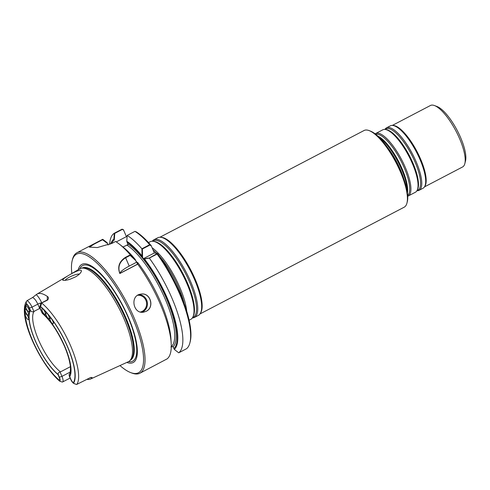 <?xml version="1.0" encoding="UTF-8"?>
<svg xmlns="http://www.w3.org/2000/svg" width="490" height="490" viewBox="0 0 490 490"><rect width="100%" height="100%" fill="white"/><g stroke="black" fill="none" stroke-linecap="round" stroke-linejoin="round"><path stroke-width="0.73" d="M70.805 379.131L69.721 376.62A39.084 12.146 -117.6 0 0 64.625 346.026A39.084 12.146 -117.6 0 0 41.95 312.442L40.86 309.931A4.036 1.256 62.4 0 1 40.241 306.997A4.036 1.256 62.4 0 1 40.431 306.66A46.33 14.394 -117.6 0 1 67.338 346.491A46.33 14.394 -117.6 0 1 73.371 382.77A4.036 1.256 62.4 0 1 70.805 379.131M50.403 320.705A3.222 0.998 62.4 0 1 50.115 318.053A3.222 0.998 62.4 0 1 52.497 320.448A3.222 0.998 62.4 0 1 53.104 323.761A3.222 0.998 62.4 0 1 50.403 320.705A3.222 0.998 62.4 0 1 50.115 318.053A3.222 0.998 62.4 0 1 52.497 320.448A3.222 0.998 62.4 0 1 53.104 323.761A3.222 0.998 62.4 0 1 50.403 320.705M46.366 315.627A3.222 0.998 62.4 0 1 46.084 312.975A3.222 0.998 62.4 0 1 48.461 315.364A3.222 0.998 62.4 0 1 49.067 318.684A3.222 0.998 62.4 0 1 46.366 315.627A3.222 0.998 62.4 0 1 46.084 312.975A3.222 0.998 62.4 0 1 48.461 315.364A3.222 0.998 62.4 0 1 49.067 318.684A3.222 0.998 62.4 0 1 46.366 315.627M42.41 311.389A3.222 0.998 62.4 0 1 42.122 308.737A3.222 0.998 62.4 0 1 44.504 311.132A3.222 0.998 62.4 0 1 45.105 314.451A3.222 0.998 62.4 0 1 42.41 311.389A3.222 0.998 62.4 0 1 42.122 308.737A3.222 0.998 62.4 0 1 44.504 311.132A3.222 0.998 62.4 0 1 45.105 314.451A3.222 0.998 62.4 0 1 42.41 311.389M30.251 310.452L29.167 307.941A4.036 1.256 -117.6 0 0 26.607 304.302A46.33 14.394 -117.6 0 0 32.634 340.581A46.33 14.394 -117.6 0 0 59.541 380.412A4.036 1.256 -117.6 0 0 59.112 377.141L58.028 374.63A39.084 12.146 -117.6 0 1 35.347 341.04A39.084 12.146 -117.6 0 1 30.251 310.452M25.756 316.503A3.222 0.998 62.4 0 1 25.474 313.857A3.222 0.998 62.4 0 1 27.85 316.246A3.222 0.998 62.4 0 1 28.457 319.566A3.222 0.998 62.4 0 1 25.756 316.503A3.222 0.998 62.4 0 1 25.474 313.857A3.222 0.998 62.4 0 1 27.85 316.246A3.222 0.998 62.4 0 1 28.457 319.566A3.222 0.998 62.4 0 1 25.756 316.503M26.319 308.651A3.222 0.998 62.4 0 1 26.037 305.999A3.222 0.998 62.4 0 1 28.414 308.388A3.222 0.998 62.4 0 1 29.02 311.707A3.222 0.998 62.4 0 1 26.319 308.651A3.222 0.998 62.4 0 1 26.037 305.999A3.222 0.998 62.4 0 1 28.414 308.388A3.222 0.998 62.4 0 1 29.02 311.707A3.222 0.998 62.4 0 1 26.319 308.651M25.688 312.106A3.222 0.998 62.4 0 1 25.407 309.453A3.222 0.998 62.4 0 1 27.783 311.842A3.222 0.998 62.4 0 1 28.389 315.162A3.222 0.998 62.4 0 1 25.688 312.106A3.222 0.998 62.4 0 1 25.407 309.453A3.222 0.998 62.4 0 1 27.783 311.842A3.222 0.998 62.4 0 1 28.389 315.162A3.222 0.998 62.4 0 1 25.688 312.106M79.362 274.112A8.054 1.764 -23.4 0 0 71.663 276.084A8.054 1.764 -23.4 0 0 65.17 280.323A8.054 1.764 -23.4 0 1 71.663 276.084A8.054 1.764 -23.4 0 1 79.362 274.112M146.032 311.34C154.901 307.383 150.252 292.022 140.648 294.159M125.452 257.379L130.309 254.843L135.258 259.455L136.483 262.297L135.773 260.643L130.156 255.376L125.618 257.752C119.511 261.672 117.588 266.897 119.848 273.414A17.181 3.755 -23.4 0 1 129.225 266.095A17.181 3.755 -23.4 0 0 119.829 273.53C117.306 266.854 119.18 261.47 125.452 257.379L129.225 266.095L136.483 262.297L137.176 262.413L137.255 264.312L119.848 273.414M130.309 254.843A67.969 21.119 -117.6 0 0 119.278 244.087A67.969 21.119 -117.6 0 0 115.591 241.478L112.339 243.181L97.357 247.554L89.37 247.125L93.902 243.879L102.722 239.292L107.108 242.624L108.149 245.025L107.5 243.524L102.533 239.751L93.921 244.234L89.474 247.199M142.553 257.097L142.376 248.987L149.836 245.092L151.281 245.87L154.35 252.956L157.315 253.465L149.475 257.924L143.962 258.867L143.27 258.751L142.553 257.097A62.059 19.282 -117.6 0 0 127.155 242.164L128 244.712L122.972 246.978L128 244.712L126.763 241.264A63.026 19.582 -117.6 0 1 142.039 255.909L141.904 248.779A67.969 21.119 -117.6 0 0 127.18 235.421L126.763 241.264M178.728 352.806A67.969 21.119 -117.6 0 0 149.315 258.114L157.088 254.053A67.969 21.119 62.4 0 1 189.881 342.884A67.969 21.119 62.4 0 1 186.494 348.745L178.728 352.806L174.318 349.431L173.135 346.7L173.919 348.519A62.059 19.282 -117.6 0 0 143.962 258.867M173.123 346.675L170.888 346.92L173.123 346.675M110.758 243.953A63.026 19.582 -117.6 0 1 113.894 239.077L114.286 239.978A62.059 19.282 -117.6 0 0 111.696 243.506M113.894 239.077L114.311 233.228L122.084 229.167L123.419 229.688L126.42 236.621L123.547 229.988L122.212 229.467L114.758 233.363L114.286 239.978M151.116 245.496L149.677 244.718A67.969 21.119 62.4 0 0 134.952 231.36L136.287 231.88A66.897 20.782 62.4 0 1 151.116 245.496L154.35 252.956L143.27 258.751L142.039 255.909M126.42 236.621L127.088 236.737L126.42 236.621L116.277 241.925L126.42 236.621M159.899 237.246L364.058 130.512A43.273 13.444 62.4 0 1 369.056 130.579L370.33 131.057A42.201 13.107 62.4 0 1 400.814 171.077A42.201 13.107 62.4 0 1 407.288 201.745L406.951 203.068A43.273 13.444 62.4 0 1 404.158 207.209L199.994 313.943M119.97 365.558A66.897 20.782 -117.6 0 0 130.781 372.633L132.061 373.111A67.969 21.119 -117.6 0 0 139.907 373.221A67.969 21.119 -117.6 0 0 127.131 303.206A67.969 21.119 -117.6 0 0 76.924 252.754A67.969 21.119 -117.6 0 0 72.538 259.259L72.201 260.582A66.897 20.782 -117.6 0 0 71.84 273.493M125.618 257.752L129.225 266.095L136.483 262.297L137.672 262.499A63.026 19.582 -117.6 0 1 170.936 338.927L171.194 343.392A67.969 21.119 -117.6 0 1 167.133 358.87L139.907 373.221M171.194 343.392A67.969 21.119 -117.6 0 0 137.727 264.177L119.829 273.53M146.136 311.322L143.668 312.142C133.133 314.433 129.666 295.348 140.753 294.141C150.344 291.997 155.012 307.359 146.136 311.322M135.258 259.455A63.026 19.582 -117.6 0 0 122.8 246.844L119.278 244.087M137.672 262.499L137.727 264.177M174.318 349.431A63.026 19.582 -117.6 0 0 144.458 258.953L143.27 258.751L154.35 252.956L157.474 253.489A66.897 20.782 62.4 0 1 190.218 341.561L189.881 342.884M149.315 258.114L144.458 258.953M149.677 244.718L141.904 248.779M134.952 231.36L127.18 235.421M114.311 233.228A67.969 21.119 -117.6 0 0 109.65 244.436M69.421 374.023C69.978 374.532 71.099 368.309 69.948 363.666C69.059 358.576 67.246 352.812 64.515 346.369C57.869 331.528 50.488 320.54 42.354 313.398L40.621 309.888A4.679 1.452 62.4 0 1 39.904 306.489A4.679 1.452 62.4 0 1 40.1 306.115C41.093 305.772 41.503 304.768 41.344 303.114L47.463 300.131C48.761 298.631 48.767 297.436 47.481 296.536A49.821 15.478 62.4 0 0 36.995 294.116L79.729 268.826A52.43 16.293 -117.6 0 1 81.322 268.214A52.43 16.293 -117.6 0 1 117.11 304.658A52.43 16.293 -117.6 0 1 131.075 358.937A52.43 16.293 -117.6 0 1 129.721 360.787A52.43 16.293 -117.6 0 1 128.306 361.749L90.589 379.009A50.256 15.613 -117.6 0 0 91.869 378.158C92.475 377.514 91.998 377.331 90.442 377.6L90.699 377.478M89.401 378.164L90.313 377.686A6.829 2.119 -117.6 0 0 90.442 377.6L76.569 384.503L73.494 383.278A4.679 1.452 62.4 0 1 70.566 379.089L69.451 376.51C68.968 375.009 69.059 374.084 69.727 373.748M27.024 300.676L26.148 301.816L26.485 303.794A4.679 1.452 -117.6 0 1 29.406 307.983L30.521 310.556C31.421 311.842 32.536 312.136 33.865 311.432L32.022 307.175A6.829 2.119 -117.6 0 0 27.024 300.676L32.475 297.583A6.829 2.119 62.4 0 1 37.81 304.143L39.672 308.443L34.245 311.279A36.187 11.239 -117.6 0 0 38.606 340.091A36.187 11.239 -117.6 0 0 60.472 371.885L60.123 372.112C58.573 372.296 57.943 373.129 58.237 374.599L59.351 377.178L61.967 376.369L60.123 372.112M70.358 366.716L60.472 371.885M76.569 384.503A6.829 2.119 62.4 0 1 76.501 384.485L74.051 383.566M39.904 306.489L40.578 303.843A6.829 2.119 62.4 0 1 41.019 303.194A6.829 2.119 62.4 0 1 41.344 303.114M87.055 379.37A50.256 15.613 -117.6 0 0 90.589 379.009M32.475 297.583L36.278 294.631A49.821 15.478 62.4 0 1 36.995 294.116M70.015 279.269C66.567 280.268 64.251 280.592 63.063 280.249C59.388 280.041 83.931 265.574 81.193 271.736C80.44 273.383 78.535 275.111 75.484 276.905L70.015 279.269M26.485 303.794A46.758 14.529 -117.6 0 0 32.475 340.55A46.758 14.529 -117.6 0 0 59.872 380.957A4.679 1.452 -117.6 0 0 59.351 377.178M59.872 380.957L59.67 381.183C40.737 364.928 17.683 317.416 26.148 301.816M59.67 381.183L62.248 382.065A6.829 2.119 -117.6 0 0 62.573 381.986A6.829 2.119 -117.6 0 0 61.967 376.369L70.199 372.063M129.721 360.787L130.861 359.709A52.001 16.158 -117.6 0 0 119.921 306.973A52.001 16.158 -117.6 0 0 82.859 267.895L81.322 268.214M126.788 362.441A55.37 17.199 -117.6 0 0 122.757 305.49A55.37 17.199 -117.6 0 0 78.29 269.678M130.781 372.633A66.897 20.782 -117.6 0 0 125.93 303.831A66.897 20.782 -117.6 0 0 72.201 260.582M33.865 311.432L34.245 311.279M157.088 254.053L157.474 253.489M369.056 130.579A43.273 13.444 62.4 0 1 400.312 171.616A43.273 13.444 62.4 0 1 406.951 203.068M192.331 317.961A43.812 13.61 -117.6 0 0 194.432 317.453L198.358 315.401A43.812 13.61 -117.6 0 0 200.269 313.514L200.784 312.651A43.273 13.444 -117.6 0 0 190.763 269.941A43.273 13.444 -117.6 0 0 161.406 237.332L160.408 237.258A43.812 13.61 -117.6 0 0 157.768 237.754L153.842 239.806A43.812 13.61 -117.6 0 0 152.219 241.245M200.269 313.514A43.812 13.61 -117.6 0 0 190.126 270.272A43.812 13.61 -117.6 0 0 160.408 237.258M194.432 317.453A43.812 13.61 -117.6 0 0 186.2 272.324A43.812 13.61 -117.6 0 0 153.842 239.806M189.122 320.233L190.708 319.4A43.812 13.61 -117.6 0 0 192.931 316.926A43.812 13.61 -117.6 0 0 182.476 274.271A43.812 13.61 -117.6 0 0 153.413 241.337A43.812 13.61 -117.6 0 0 150.118 241.754L148.531 242.581M186.714 311.156A43.812 13.61 -117.6 0 0 152.114 247.787M403.699 178.385A35.219 10.939 -117.6 0 0 387.468 147.331M424.475 186.892L462.585 166.968A34.686 10.774 -117.6 0 0 464.826 163.648L465.5 161.002A32.536 10.106 -117.6 0 0 457.286 130.603A32.536 10.106 -117.6 0 0 437.007 106.508L434.452 105.552A34.686 10.774 -117.6 0 0 430.447 105.497L392.337 125.422M464.826 163.648A34.686 10.774 -117.6 0 0 456.068 131.24A34.686 10.774 -117.6 0 0 434.452 105.552M416.947 190.696A35.219 10.939 -117.6 0 0 419.109 190.304L423.035 188.252A35.219 10.939 -117.6 0 0 424.573 186.733L425.087 185.869A34.686 10.774 -117.6 0 0 417.051 151.637A34.686 10.774 -117.6 0 0 393.525 125.501L392.527 125.428A35.219 10.939 -117.6 0 0 390.401 125.826L386.475 127.878A35.219 10.939 -117.6 0 0 384.92 129.434M424.573 186.733A35.219 10.939 -117.6 0 0 416.414 151.967A35.219 10.939 -117.6 0 0 392.527 125.428M419.109 190.304A35.219 10.939 -117.6 0 0 412.488 154.019A35.219 10.939 -117.6 0 0 386.475 127.878M407.729 196.196A35.219 10.939 -117.6 0 0 408.256 195.976L415.385 192.252A35.219 10.939 -117.6 0 0 417.174 190.261A35.219 10.939 -117.6 0 0 408.764 155.967A35.219 10.939 -117.6 0 0 385.403 129.495A35.219 10.939 -117.6 0 0 382.751 129.826L375.622 133.549A35.219 10.939 -117.6 0 0 375.138 133.862M408.256 195.976A35.219 10.939 -117.6 0 0 401.635 159.697A35.219 10.939 -117.6 0 0 375.622 133.549M407.19 191.339A35.219 10.939 -117.6 0 0 397.911 161.645A35.219 10.939 -117.6 0 0 378.819 137.071M142.259 311.328A8.483 8.018 80.8 0 0 146.277 301.411A8.483 8.018 80.8 0 0 137.666 295.299A8.483 8.018 80.8 0 1 146.277 301.411A8.483 8.018 80.8 0 1 142.259 311.328A8.483 8.018 80.8 0 1 140.446 312.001A8.483 8.018 80.8 0 0 142.259 311.328M142.749 311.873A9.126 8.63 80.8 0 0 147.233 301.846A9.126 8.63 80.8 0 0 139.068 294.588A9.126 8.63 80.8 0 1 147.233 301.846A9.126 8.63 80.8 0 1 142.749 311.873A9.126 8.63 80.8 0 1 141.971 312.228A9.126 8.63 80.8 0 0 142.749 311.873M173.135 346.7A60.129 18.681 -117.6 0 0 165.908 297.301A60.129 18.681 -117.6 0 0 127.933 243.965A60.129 18.681 -117.6 0 1 165.908 297.301A60.129 18.681 -117.6 0 1 173.135 346.7M137.071 262.395A59.057 18.351 -117.6 0 0 135.914 260.974A59.057 18.351 -117.6 0 1 137.071 262.395M171.267 346.638A59.057 18.351 -117.6 0 0 164.75 298.043A59.057 18.351 -117.6 0 0 126.781 244.988A59.057 18.351 -117.6 0 1 164.75 298.043A59.057 18.351 -117.6 0 1 171.267 346.638M69.451 376.51A38.765 12.042 -117.6 0 0 64.502 346.007A38.765 12.042 -117.6 0 0 41.736 312.467M73.494 383.278A46.758 14.529 -117.6 0 0 67.498 346.516A46.758 14.529 -117.6 0 0 40.1 306.115M76.85 384.38A49.331 15.325 -117.6 0 0 77.285 383.646A49.331 15.325 -117.6 0 0 70.058 344.537A49.331 15.325 -117.6 0 0 41.626 302.979M41.019 303.194L46.807 300.168A6.829 2.119 62.4 0 1 47.463 300.131M30.521 310.556A38.765 12.042 -117.6 0 0 35.47 341.065A38.765 12.042 -117.6 0 0 58.237 374.599M130.34 360.205L130.328 360.211A52.001 16.158 -117.6 0 0 120.565 306.636A52.001 16.158 -117.6 0 0 82.155 268.036L82.142 268.042M128.46 361.675A53.961 16.764 -117.6 0 0 122.537 305.607A53.961 16.764 -117.6 0 0 79.876 268.747M91.109 377.447A10.051 3.124 -117.6 0 0 91.869 378.158M41.54 302.918A3.222 0.704 -23.4 0 0 37.81 304.143L32.022 307.175L29.406 307.983M36.278 294.631A10.051 3.124 62.4 0 1 41.693 302.838M47.457 299.647A10.051 3.124 62.4 0 1 47.481 296.536M192.588 317.569A43.126 13.395 -117.6 0 0 185.183 272.857A43.126 13.395 -117.6 0 0 152.696 241.258M192.931 316.926L193.403 315.928A43.126 13.395 -117.6 0 0 183.113 273.941A43.126 13.395 -117.6 0 0 154.503 241.521L153.413 241.337M184.118 303.384A43.126 13.395 -117.6 0 0 159.507 256.307M156.776 253.373A43.126 13.395 -117.6 0 0 153.07 250.004M417.082 190.439A34.533 10.731 -117.6 0 0 411.478 154.552A34.533 10.731 -117.6 0 0 385.201 129.464M417.174 190.261L417.645 189.263A34.533 10.731 -117.6 0 0 409.401 155.636A34.533 10.731 -117.6 0 0 386.494 129.679L385.403 129.495M407.686 195.424A34.533 10.731 -117.6 0 0 400.624 160.224A34.533 10.731 -117.6 0 0 375.75 134.34M407.423 192.87A34.533 10.731 -117.6 0 0 398.548 161.308A34.533 10.731 -117.6 0 0 377.698 136.012M93.902 243.879L76.924 252.754M70.113 378.047L62.573 381.986M46.807 300.168L47.793 299.059L47.818 299.905M90.313 377.686L91.734 377.478"/></g></svg>
